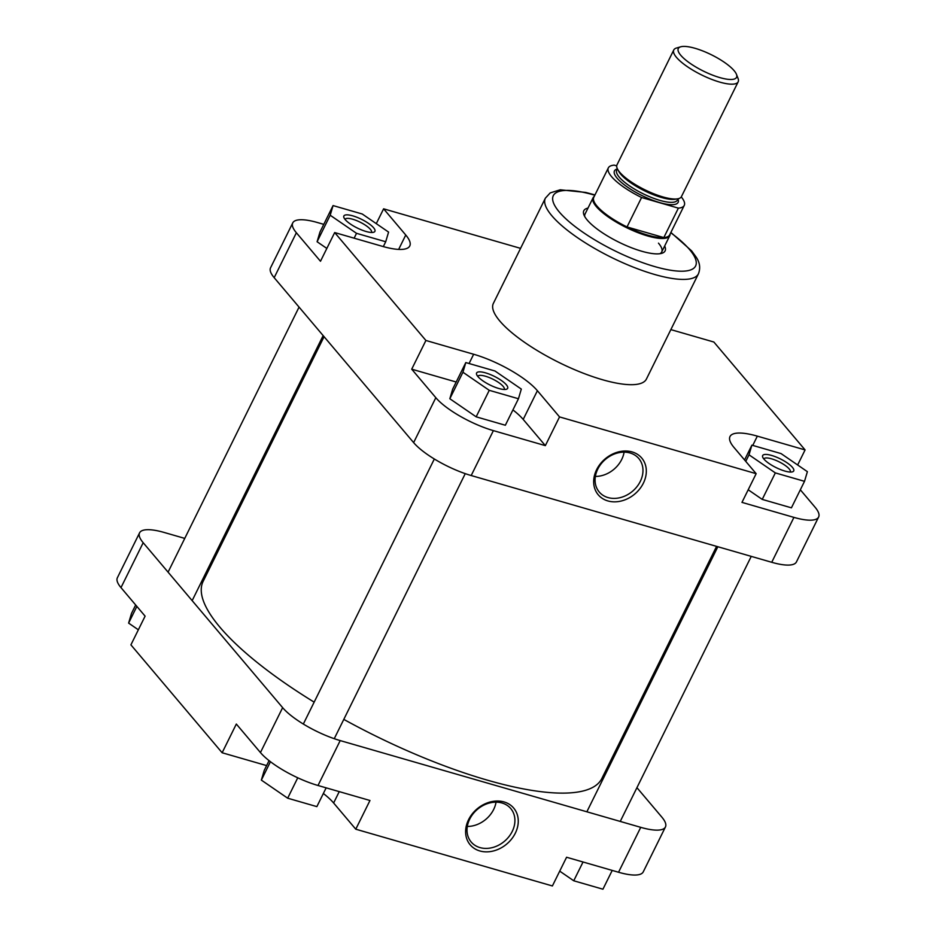 <?xml version="1.0" encoding="UTF-8"?>
<svg xmlns="http://www.w3.org/2000/svg" width="936" height="936" viewBox="0 0 936 936"><rect width="100%" height="100%" fill="white"/><g stroke="black" fill="none" stroke-linecap="round" stroke-linejoin="round"><path stroke-width="1.4" d="M734.105 70.656A32.503 9.091 26.3 0 0 707.405 52.896A32.503 9.091 26.3 0 0 680.718 46.8A32.503 9.091 26.3 0 0 680.741 55.247A32.503 9.091 26.3 0 0 716.017 76.389A32.503 9.091 26.3 0 0 736.468 74.353A32.503 9.091 26.3 0 0 734.105 70.656M736.468 74.353L738.071 78.495A35.919 10.039 -153.7 0 1 738.176 81.806A35.919 10.039 -153.7 0 1 710.787 79.022A35.919 10.039 -153.7 0 1 676.482 57.377A35.919 10.039 -153.7 0 1 673.768 49.982A35.919 10.039 -153.7 0 1 676.459 48.04L680.718 46.8M670.129 233.965A42.763 11.957 -153.7 0 1 669.767 235.673A42.763 11.957 -153.7 0 1 637.159 232.35A42.763 11.957 -153.7 0 1 596.314 206.587A42.763 11.957 -153.7 0 1 593.085 197.777A42.763 11.957 -153.7 0 1 594.22 196.455M681.268 196.923A42.342 11.84 -153.7 0 1 684.251 205.393L669.696 234.842A42.342 11.84 -153.7 0 1 663.823 237.58L678.378 208.131L641.581 197.508L627.026 226.957A42.342 11.84 -153.7 0 1 596.981 206.049A42.342 11.84 -153.7 0 1 593.787 197.32L608.341 167.872A42.342 11.84 -153.7 0 1 614.215 165.145L616.707 165.859M641.581 197.508A42.342 11.84 -153.7 0 1 611.536 176.6A42.342 11.84 -153.7 0 1 608.341 167.872M738.176 81.806L681.408 196.665A35.919 10.039 -153.7 0 1 654.018 193.869A35.919 10.039 -153.7 0 1 619.714 172.236A35.919 10.039 -153.7 0 1 617 164.83L673.768 49.982M684.251 205.393A42.342 11.84 -153.7 0 1 678.378 208.131M663.823 237.58A42.342 11.84 -153.7 0 1 627.026 226.957L663.823 237.58M716.578 546.367L601.871 778.448A222.394 62.174 -153.7 0 1 343.793 719.386M314.157 702.14A222.394 62.174 -153.7 0 1 241.57 649.221A222.394 62.174 -153.7 0 1 203.135 581.373L324.067 336.679M515.315 833.192A28.478 22.99 -40.2 0 1 479.829 850.953A28.478 22.99 -40.2 0 1 468.562 819.702A28.478 22.99 -40.2 0 1 504.059 801.941A28.478 22.99 -40.2 0 1 515.315 833.192M469.696 819.152A25.904 20.92 139.8 0 0 471.182 842.014A25.904 20.92 139.8 0 0 512.238 831.425A25.904 20.92 139.8 0 0 510.752 808.564A25.904 20.92 139.8 0 0 469.696 819.152M467.31 826.453A25.904 20.92 139.8 0 0 493.658 809.464A25.904 20.92 139.8 0 0 496.045 802.164M222.136 752.755L130.911 644.857L145.103 616.145L120.99 587.621A47.9 13.396 -153.7 0 1 117.374 577.758L139.569 532.841A47.9 13.396 26.3 0 0 143.185 542.716L282.637 707.651A47.9 13.396 26.3 0 0 340.201 740.587L318.006 785.491A47.9 13.396 -153.7 0 1 260.442 752.556L236.328 724.043L222.136 752.755L266.62 765.589M618.544 872.247L640.739 827.342A47.9 13.396 26.3 0 0 665.438 826.979L643.243 871.884A47.9 13.396 -153.7 0 1 618.544 872.247L566.584 857.247L552.392 885.959L355.774 829.202L333.625 802.994A53.036 14.824 -153.7 0 0 323.353 793.494M355.774 829.202L369.966 800.491L318.006 785.491M184.755 538.399L164.268 532.49A47.9 13.396 26.3 0 0 139.569 532.841M665.438 826.979A47.9 13.396 26.3 0 0 661.822 817.105L636.936 787.679M611.933 758.101L612.846 759.19M219.422 548.402L218.158 548.04M640.739 827.342L340.201 740.587M326.149 787.843L316.859 806.621L287.68 798.197L261.355 780.109L264.221 770.445L269.065 760.64M287.68 798.197L297.753 777.793M261.355 780.109L270.445 761.705M612.214 870.422L602.936 889.2L573.745 880.776L559.716 871.135M573.745 880.776L583.034 861.997M138.352 629.799L128.618 623.107L131.485 613.454L135.661 604.984M128.618 623.107L136.867 606.399M763.975 459.143A17.316 4.844 -153.7 0 1 762.711 457.166A17.316 4.844 -153.7 0 1 773.616 456.078A17.316 4.844 -153.7 0 1 792.418 467.345A17.316 4.844 -153.7 0 1 792.429 471.849A17.316 4.844 -153.7 0 1 778.214 468.597A17.316 4.844 -153.7 0 1 763.975 459.143M790.3 472.048A14.754 4.13 26.3 0 0 790.335 471.99A14.754 4.13 26.3 0 0 789.212 468.948A14.754 4.13 26.3 0 0 775.125 460.056A14.754 4.13 26.3 0 0 763.881 458.909A14.754 4.13 26.3 0 0 763.846 458.979M477.898 376.553A17.316 4.844 -153.7 0 1 476.646 374.587A17.316 4.844 -153.7 0 1 487.551 373.499A17.316 4.844 -153.7 0 1 506.341 384.766A17.316 4.844 -153.7 0 1 506.353 389.271A17.316 4.844 -153.7 0 1 492.137 386.018A17.316 4.844 -153.7 0 1 477.898 376.553M504.223 389.47A14.754 4.13 26.3 0 0 504.258 389.411A14.754 4.13 26.3 0 0 503.147 386.369A14.754 4.13 26.3 0 0 489.06 377.477A14.754 4.13 26.3 0 0 477.805 376.33A14.754 4.13 26.3 0 0 477.769 376.401M345.162 219.562A17.316 4.844 -153.7 0 1 343.91 217.585A17.316 4.844 -153.7 0 1 354.814 216.497A17.316 4.844 -153.7 0 1 373.604 227.764A17.316 4.844 -153.7 0 1 373.616 232.268A17.316 4.844 -153.7 0 1 359.401 229.016A17.316 4.844 -153.7 0 1 345.162 219.562M371.487 232.479A14.754 4.13 26.3 0 0 371.522 232.409A14.754 4.13 26.3 0 0 370.41 229.367A14.754 4.13 26.3 0 0 356.323 220.486A14.754 4.13 26.3 0 0 345.068 219.34A14.754 4.13 26.3 0 0 345.033 219.398M664.665 245.992A45.337 12.671 -153.7 0 1 661.705 253.34A45.337 12.671 -153.7 0 1 624.499 244.834A45.337 12.671 -153.7 0 1 587.246 220.065A45.337 12.671 -153.7 0 1 583.947 214.906A45.337 12.671 -153.7 0 1 587.983 208.096M593.085 197.777L585.035 214.075A42.763 11.957 26.3 0 0 584.743 216.555M596.618 469.685A28.478 22.99 -40.2 0 1 632.116 451.924A28.478 22.99 -40.2 0 1 643.371 483.175A28.478 22.99 -40.2 0 1 607.885 500.935A28.478 22.99 -40.2 0 1 596.618 469.685M640.294 481.408A25.904 20.92 139.8 0 0 638.808 458.546A25.904 20.92 139.8 0 0 597.753 469.135A25.904 20.92 139.8 0 0 599.239 491.997A25.904 20.92 139.8 0 0 640.294 481.408M595.366 476.436A25.904 20.92 139.8 0 0 621.715 459.447A25.904 20.92 139.8 0 0 624.101 452.146M499.801 321.013A85.363 23.868 26.3 0 0 581.314 372.434A85.363 23.868 26.3 0 0 646.413 379.068L698.443 273.792A85.363 23.868 -153.7 0 1 633.356 267.158A85.363 23.868 -153.7 0 1 551.842 215.736A85.363 23.868 -153.7 0 1 545.384 198.139L493.354 303.428A85.363 23.868 26.3 0 0 499.801 321.013M323.786 224.359L317.456 222.534A47.9 13.396 26.3 0 0 292.757 222.885A47.9 13.396 26.3 0 0 296.373 232.76L320.486 261.273L334.678 232.561L382.426 246.344A53.036 14.824 26.3 0 0 409.769 245.957A53.036 14.824 26.3 0 0 405.756 235.018L383.608 208.822L520.568 248.356M333.064 205.581L330.197 215.233L356.522 233.321L385.714 241.745L388.58 232.093L362.255 214.005L333.064 205.581L319.96 232.081L317.093 241.745L326.839 248.438M456.195 382.017L411.711 369.182L435.825 397.695A47.9 13.396 26.3 0 0 493.389 430.63L545.349 445.63L523.201 419.422A53.036 14.824 26.3 0 0 512.928 409.921M465.8 362.571L452.696 389.084L449.83 398.736L476.155 416.824L505.346 425.248L518.45 398.748L521.317 389.084L494.992 371.007L465.8 362.571L462.934 372.235L489.259 390.324L518.45 398.748M797.647 464.981L805.089 449.923L757.341 436.141A53.036 14.824 26.3 0 0 729.998 436.539A53.036 14.824 26.3 0 0 734 447.466L756.159 473.675L741.967 502.386L793.927 517.386A47.9 13.396 26.3 0 0 818.626 517.023A47.9 13.396 26.3 0 0 815.01 507.16L800.338 489.797M748.203 489.774L762.232 499.403L791.423 507.827L804.515 481.326L807.382 471.674L781.057 453.586L751.877 445.162L749.011 454.814L775.336 472.902L804.515 481.326M818.626 517.023L796.431 561.939A47.9 13.396 -153.7 0 1 771.732 562.29L793.927 517.386M296.373 232.76L274.178 277.676A47.9 13.396 -153.7 0 1 270.562 267.801L292.757 222.885M493.389 430.63L471.194 475.535A47.9 13.396 -153.7 0 1 413.63 442.611L435.825 397.695M659.915 253.703A42.763 11.957 26.3 0 0 661.717 251.971A42.763 11.957 26.3 0 0 658.476 243.149M274.178 277.676L413.63 442.611M471.194 475.535L771.732 562.29M805.089 449.923L713.864 342.026L670.855 329.612M756.159 473.675L559.541 416.918L537.393 390.71A53.036 14.824 26.3 0 0 473.651 354.253L425.903 340.47L334.678 232.561M545.349 445.63L559.541 416.918M411.711 369.182L425.903 340.47M376.284 223.645L383.608 208.822M751.877 445.162L744.565 459.95M749.011 454.814L745.77 461.378M775.336 472.902L762.232 499.403M462.934 372.235L449.83 398.736M489.259 390.324L476.155 416.824M330.197 215.233L317.093 241.745M356.522 233.321L354.124 238.177M385.714 241.745L383.315 246.601M676.272 198.994A33.79 9.442 -153.7 0 1 648.543 192.687A33.79 9.442 -153.7 0 1 620.743 174.213A33.79 9.442 -153.7 0 1 618.275 170.329M677.933 198.877A35.498 9.922 -153.7 0 1 655.925 201.404A35.498 9.922 -153.7 0 1 617.152 178.226A35.498 9.922 -153.7 0 1 617.35 168.936M617.409 168.843L616.73 170.2A33.79 9.442 26.3 0 0 619.281 177.161A33.79 9.442 26.3 0 0 651.55 197.508A33.79 9.442 26.3 0 0 677.313 200.129L677.98 198.771M260.442 752.556L282.637 707.651M143.185 542.716L120.99 587.621M339.241 791.622L333.625 802.994M594.828 195.226A79.373 22.195 26.3 0 0 559.295 212.004A79.373 22.195 26.3 0 0 654.697 266.573A79.373 22.195 26.3 0 0 689.621 249.619A79.373 22.195 26.3 0 0 670.738 232.736M523.201 419.422L537.393 390.71M469.076 363.519L473.651 354.253M398.654 249.409L405.756 235.018M752.755 445.407L757.341 436.141M669.767 235.673L661.717 251.971M192.161 600.631L323.154 335.591M168.071 572.153L299.064 307.102M620.252 821.422L751.245 556.382M586.86 811.781L717.842 546.741M334.257 738.691L465.25 473.651M303.334 724.043L434.327 458.991M698.443 273.792C700.608 268.164 699.859 262.618 696.197 257.154L691.657 250.906L670.878 232.444M594.968 194.922L585.749 192.442L560.196 189.797L550.192 192.91L545.384 198.139"/></g></svg>
